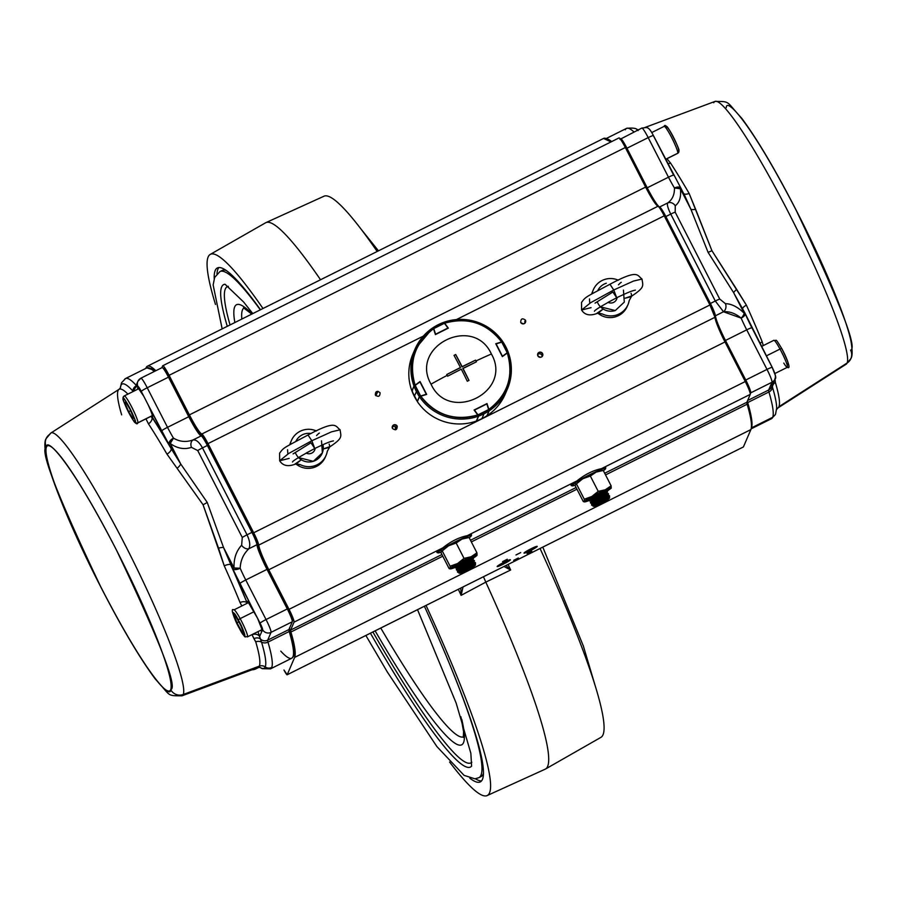 <?xml version="1.0" encoding="UTF-8"?>
<svg xmlns="http://www.w3.org/2000/svg" width="897" height="897" viewBox="0 0 897 897"><rect width="100%" height="100%" fill="white"/><g stroke="black" fill="none" stroke-linecap="round" stroke-linejoin="round"><path stroke-width="1.35" d="M320.543 279.752A306.886 34.591 -117.1 0 0 265.949 222.613L324.03 196.196A303.948 34.265 62.9 0 1 377.188 251.474M540.061 548.504A303.948 34.265 62.9 0 1 602.997 734.822A303.948 34.265 62.9 0 1 600.923 737.356L545.522 769.009A306.886 34.591 -117.1 0 0 547.619 766.453A306.886 34.591 -117.1 0 0 485.804 582.131L461.103 595.35L460.8 588.084M265.949 222.613A306.886 34.591 -117.1 0 0 265.624 222.77L210.223 254.423A303.948 34.265 -117.1 0 0 208.149 256.957A303.948 34.265 -117.1 0 0 215.482 304.464M505.998 565.514L510.662 569.999L485.804 582.131L483.472 576.76M449.61 762.046A303.948 34.265 -117.1 0 0 487.116 795.583A303.948 34.265 -117.1 0 0 489.515 792.892A303.948 34.265 -117.1 0 0 426.053 605.43M487.116 795.583L545.197 769.178A306.886 34.591 -117.1 0 0 545.522 769.009M463.054 586.952L461.103 595.35A305.608 34.445 -117.1 0 0 458.345 589.307M469.871 778.215A288.655 32.539 -117.1 0 0 480.31 781.892A288.655 32.539 -117.1 0 0 482.44 779.403A288.655 32.539 -117.1 0 0 424.404 606.26M260.511 309.734A288.655 32.539 -117.1 0 0 217.354 267.956A288.655 32.539 -117.1 0 0 215.224 270.445A288.655 32.539 -117.1 0 0 214.226 278.575M262.989 308.501A303.948 34.265 -117.1 0 0 210.223 254.423M481.532 780.906A288.655 32.539 62.9 0 1 475.376 778.764M216.996 273.787A288.655 32.539 62.9 0 1 217.96 269.044A288.655 32.539 62.9 0 1 218.868 267.541M451.236 668.086A284.248 32.045 62.9 0 1 480.96 775.243A284.248 32.045 62.9 0 1 478.863 777.688L481.05 776.578A284.248 32.045 -117.1 0 0 483.135 774.122A284.248 32.045 -117.1 0 0 483.461 773.236M226.212 270.468A284.248 32.045 -117.1 0 0 222.097 270.468L219.911 271.589A284.248 32.045 62.9 0 1 260.309 309.835M508.128 564.448A305.608 34.445 62.9 0 1 510.662 569.999L504.013 566.5M375.832 395.689L377.973 391.271A67.914 67.197 -156.7 0 0 375.832 395.689M502.578 561.634L507.276 559.257L502.578 561.634M515.988 554.94L520.686 552.597L515.988 554.974M513.678 560.322L518.376 557.979L513.667 560.356M527.1 553.628L531.786 551.285L527.1 553.628M497.162 566.456L503.329 564.179L510.359 559.863C506.513 560.782 502.118 562.98 497.162 566.456A7.423 0.695 -27.1 0 1 503.822 562.352A7.423 0.695 -27.1 0 1 510.371 559.773A7.423 0.695 -27.1 0 1 510.359 559.863A7.423 0.695 -27.1 0 1 505.381 563.092L503.06 563.608L501.333 565.121A7.423 0.695 -27.1 0 1 497.162 566.545A7.423 0.695 -27.1 0 1 497.162 566.456M524.005 553.057C527.851 552.137 532.246 549.939 537.202 546.464C533.356 547.383 528.95 549.581 524.005 553.057A7.423 0.695 -27.1 0 1 530.654 548.953A7.423 0.695 -27.1 0 1 537.202 546.374A7.423 0.695 -27.1 0 1 537.202 546.464L537.202 546.464A7.423 0.695 -27.1 0 1 530.542 550.567A7.423 0.695 -27.1 0 1 523.994 553.146A7.423 0.695 -27.1 0 1 524.005 553.057M750.879 429.596L743.411 446.93L287.186 674.735L294.642 657.4L750.879 429.596A163.512 18.276 -116.5 0 0 747.156 404.211L605.542 474.928L747.156 404.211L746.876 402.26L604.69 473.257L746.876 402.26L750.273 394.355L746.876 402.26A12.58 1.402 -116.5 0 0 747.156 404.211C751.092 417.587 752.325 426.041 750.879 429.596L294.642 657.4C296.088 653.846 294.855 645.392 290.92 632.015A163.512 18.276 63.5 0 1 294.642 657.4L287.186 674.735A6.29 0.706 63.5 0 1 287.141 674.791A6.29 0.706 63.5 0 1 283.968 670.014L287.186 674.735L743.411 446.93L750.879 429.596M421.411 384.185L421.792 385.463M474.154 409.985L479.099 407.518M524.992 323.099A2.646 2.613 23.3 0 0 524.7 321.799L525.429 320.117C522.312 317.874 520.753 318.659 520.731 322.46C523.848 324.692 525.407 323.907 525.429 320.117A2.646 2.613 -156.7 0 1 523.175 323.907A2.646 2.613 -156.7 0 1 520.731 322.46M542.124 356.535A2.646 2.613 23.3 0 0 541.844 355.223L542.562 353.541A2.646 2.613 -156.7 0 1 540.308 357.331A2.646 2.613 -156.7 0 1 537.785 353.676A2.646 2.613 -156.7 0 1 542.562 353.541C539.456 351.31 537.886 352.084 537.864 355.885C540.981 358.127 542.55 357.342 542.562 353.541L541.844 355.223A2.646 2.613 23.3 0 0 537.583 354.584M392.494 428.474A2.646 2.613 -156.7 0 1 394.758 424.685A2.646 2.613 -156.7 0 1 397.192 426.131C394.086 423.889 392.516 424.673 392.494 428.474C395.611 430.706 397.18 429.932 397.192 426.131L396.474 427.813A2.646 2.613 23.3 0 0 392.213 427.163M380.059 392.695C376.942 390.464 375.383 391.238 375.361 395.039C378.478 397.281 380.036 396.496 380.059 392.695M664.229 215.818L709.931 304.969L253.694 532.773L207.992 443.623L423.362 336.083L207.992 443.623C204.998 437.882 202.924 434.686 201.791 434.036C199.526 432.746 195.389 426.355 189.379 414.885L169.096 375.316C165.597 368.689 163.456 365.539 162.66 365.853L161.852 367.725L162.66 365.853A12.58 1.402 63.5 0 1 162.749 365.741A12.58 1.402 63.5 0 1 169.096 375.316L625.332 147.512C621.834 140.885 619.692 137.734 618.896 138.048A12.58 1.402 -116.5 0 1 618.986 137.936A12.58 1.402 -116.5 0 1 625.332 147.512L645.616 187.081L625.332 147.512L169.096 375.316L189.379 414.885L645.616 187.081L189.379 414.885A25.15 2.814 63.5 0 0 201.791 434.036A12.58 1.402 63.5 0 1 207.992 443.623L253.694 532.773A12.58 1.402 63.5 0 1 258.717 545.096L253.694 532.773L709.931 304.969L664.229 215.818C661.224 210.077 659.16 206.882 658.028 206.232C655.763 204.942 651.614 198.551 645.616 187.081A25.15 2.814 -116.5 0 0 658.028 206.232L201.791 434.036L658.028 206.232A12.58 1.402 -116.5 0 1 664.229 215.818L456.472 319.556L664.229 215.818M610.992 141.928A163.512 18.276 -116.5 0 0 603.569 138.441L610.992 141.928M146.121 367.658A163.512 18.276 63.5 0 1 147.343 366.245A163.512 18.276 63.5 0 1 155.82 370.73L146.121 367.658L145.875 368.375A163.512 18.276 63.5 0 1 146.121 367.658M576.95 489.201L471.351 541.923L576.95 489.201M471.407 534.59L471.598 534.96A19.499 1.828 -27.1 0 1 471.261 535.408L467.27 535.655C458.872 537.393 450.731 541.463 442.849 547.854L294.037 622.159C294.115 620.432 292.444 616.161 289.047 609.332A12.58 1.402 63.5 0 1 294.037 622.159L290.639 630.064L441.907 554.537L290.639 630.064A12.58 1.402 63.5 0 0 290.92 632.015L442.77 556.196L290.92 632.015L290.639 630.064L294.037 622.159L442.849 547.854L436.929 552.26L437.68 552.619A19.499 1.828 -27.1 0 1 436.917 552.496A19.499 1.828 -27.1 0 1 436.929 552.26M467.27 535.655L577.04 480.848L571.12 485.266L571.871 485.625A19.499 1.828 -27.1 0 1 571.097 485.501A19.499 1.828 -27.1 0 1 571.12 485.266A19.499 1.828 -27.1 0 1 577.04 480.848C584.911 474.457 593.063 470.387 601.461 468.66L750.273 394.355C750.341 392.628 748.681 388.356 745.284 381.528L725 341.959C719.102 330.208 715.761 321.989 714.954 317.291L709.931 304.969A12.58 1.402 -116.5 0 1 714.954 317.291A25.15 2.814 -116.5 0 0 725 341.959L745.284 381.528L289.047 609.332L268.764 569.763C262.877 558.012 259.525 549.794 258.717 545.096L714.954 317.291L258.717 545.096A25.15 2.814 63.5 0 0 268.764 569.763L725 341.959L268.764 569.763L289.047 609.332L745.284 381.528A12.58 1.402 -116.5 0 1 750.273 394.355L601.461 468.66A19.499 1.828 -27.1 0 1 605.8 467.718A19.499 1.828 -27.1 0 1 605.778 467.954L601.461 468.66C593.063 470.398 584.922 474.468 577.04 480.848L467.27 535.655M576.098 487.531L470.499 540.252L576.098 487.531M287.141 674.791L743.411 446.93A6.29 0.706 -116.5 0 1 743.366 446.986A6.29 0.706 -116.5 0 1 743.299 446.998M151.817 415.916L152.636 417.509L151.817 415.916M503.06 563.608L503.329 564.179L501.333 565.121L503.06 563.608M395.633 429.809L395.173 426.591A43.392 42.933 23.3 0 0 395.633 429.809M260.119 667.413L257.977 667.57L181.979 695.837C166.113 695.736 171.361 696.251 155.316 679.074C138.261 656.077 118.157 621.587 95.015 575.616C69.574 524.835 49.671 475.702 45.915 455.351C44.469 446.493 44.536 440.932 46.106 438.667A10.058 9.957 23.3 0 0 46.409 447.11C46.296 436.906 70.325 460.598 116.442 550.04C159.857 641.243 177.954 687.764 170.71 689.614C170.822 699.817 146.794 676.125 100.688 586.683C57.262 495.48 39.176 448.96 46.409 447.11A10.058 9.957 -156.7 0 1 49.862 434.249A146.861 16.415 63.5 0 1 50.781 433.072A146.861 16.415 63.5 0 1 125.008 544.703A146.861 16.415 63.5 0 1 183.257 694.491L259.323 666.135A155.517 17.391 -116.5 0 0 255.746 641.86L252.023 634.74A155.36 17.368 -116.5 0 0 251.979 634.628A155.36 17.368 -116.5 0 1 252.023 634.74A6.29 4.967 161.8 0 1 259.614 636.5L260.422 638.989A6.29 6.223 23.3 0 0 267.687 640.155L271.029 632.374L292.276 621.767L288.935 629.548L267.687 640.155L271.029 632.374A6.29 6.223 -156.7 0 1 262.586 629.593L259.614 636.5A6.29 4.967 -18.2 0 0 252.023 634.74L253.963 638.686A6.29 5.124 146 0 1 260.422 638.989A6.29 5.124 -34 0 0 253.963 638.686L255.746 641.86A6.29 5.281 163.5 0 1 261.554 642.129A158.859 17.761 63.5 0 1 265.209 666.919A158.859 17.761 63.5 0 1 259.939 667.368A158.859 17.761 63.5 0 0 265.209 666.919A6.29 6.223 23.3 0 0 271.701 667.446A6.29 6.223 -156.7 0 1 265.209 666.919A6.29 6.223 23.3 0 0 259.323 666.135L183.257 694.491A146.861 16.415 63.5 0 1 181.979 695.837A146.861 16.415 -116.5 0 0 183.257 694.491A10.058 9.957 -156.7 0 1 170.71 689.614A136.849 15.305 63.5 0 1 100.688 586.683A136.849 15.305 63.5 0 1 46.409 447.11A136.849 15.305 63.5 0 1 116.442 550.04A136.849 15.305 63.5 0 1 170.71 689.614A10.058 9.957 23.3 0 0 183.257 694.491A146.861 16.415 -116.5 0 0 127.744 550.074A146.861 16.415 -116.5 0 0 50.781 433.072L119.043 389.32A155.517 17.391 -116.5 0 0 121.644 414.84M247 603.367L246.888 602.672A6.29 3.588 158 0 0 240.037 602.515A155.36 17.368 -116.5 0 0 224.239 565.839A6.29 1.985 155.6 0 1 230.72 564.83A161.617 18.075 63.5 0 1 246.832 602.179L246.888 602.672A6.29 3.588 -22 0 0 240.037 602.515L241.854 605.946L240.037 602.515A155.36 17.368 -116.5 0 0 224.239 565.839L203.07 504.753L166.965 454.106A155.36 17.368 -116.5 0 0 148.431 423.799L145.931 418.854L148.431 423.799A6.29 4.485 146.9 0 0 151.997 417.553L152.266 417.688A161.617 18.075 63.5 0 1 171.136 448.59A6.29 3.061 -30.1 0 1 166.965 454.106A155.36 17.368 -116.5 0 0 148.431 423.799A6.29 4.485 -33.1 0 0 151.997 417.553L150.786 416.432A12.58 1.402 -116.5 0 0 150.909 416.567M127.912 394.108A155.517 17.391 -116.5 0 0 119.043 389.32A155.517 17.391 -116.5 0 1 127.912 394.108M257.977 667.57A155.517 17.391 -116.5 0 0 259.323 666.135A155.517 17.391 -116.5 0 0 255.746 641.86A6.29 5.281 -16.5 0 1 261.554 642.129A158.859 17.761 63.5 0 1 265.209 666.919A6.29 6.223 -156.7 0 0 259.323 666.135A155.517 17.391 -116.5 0 1 257.977 667.57M205.021 441.122L207.846 445.237M252.113 531.551L255.107 539.254M293.498 655.169A1.256 1.245 -156.7 0 1 292.949 656.839A162.245 18.142 63.5 0 1 291.749 658.241A162.245 18.142 -116.5 0 0 289.215 631.51A1.256 1.054 163.5 0 0 289.798 630.03A160.989 17.996 -116.5 0 1 289.922 630.456L289.473 627.878M292.31 621.285L292.826 620.096C292.893 618.549 291.39 614.703 288.329 608.547L288.318 608.525M257.618 543.885L252.965 531.966L208.429 445.069L202.834 436.447C200.457 435.09 196.118 428.385 189.805 416.331L189.794 416.309M137.387 389.388L138.06 386.663A6.29 6.223 -156.7 0 1 140.795 378.299A12.58 1.402 63.5 0 1 140.885 378.186A12.58 1.402 63.5 0 1 147.231 387.762L168.479 377.155L188.762 416.724A25.15 2.814 -116.5 0 0 201.175 435.886L193.102 439.911C186.161 442.412 179.624 441.817 173.491 438.14A25.15 2.814 63.5 0 1 167.515 427.331L188.762 416.724L167.515 427.331L147.231 387.762L168.479 377.155L188.762 416.724L189.805 416.32L169.522 376.751C166.382 370.809 164.443 367.972 163.725 368.252L163.501 368.768M152.075 415.793L152.669 416.97M288.991 629.402L289.529 631.297M262.294 630.826L262.036 630.726A0.628 0.617 121.7 0 0 261.745 631.555L259.614 636.5L257.977 631.634A161.617 18.075 63.5 0 1 259.614 636.5L260.422 638.989A6.29 6.223 -156.7 0 0 267.687 640.155A12.58 1.402 63.5 0 0 267.979 642.117L289.215 631.51L267.979 642.117A162.245 18.142 63.5 0 1 270.502 668.859A162.245 18.142 -116.5 0 0 271.701 667.446A162.245 18.142 -116.5 0 0 267.979 642.117A6.29 5.281 163.5 0 1 261.554 642.129A6.29 5.281 -16.5 0 0 267.979 642.117A12.58 1.402 63.5 0 1 267.687 640.155L288.935 629.548A12.58 1.402 -116.5 0 0 289.215 631.51A162.245 18.142 63.5 0 1 292.949 656.839A1.256 1.245 23.3 0 0 293.532 656.223L291.749 658.241A162.245 18.142 63.5 0 1 280.783 651.144M223.488 547.394L207.218 502.398L180.779 464.074L170.239 443.499C177.247 448.478 184.322 449.767 191.453 447.356L197.732 450.563L242.28 537.482L241.629 545.23C236.225 551.027 233.702 558.607 234.039 567.969L223.488 547.394A6.29 1.211 -12.7 0 0 218.52 548.101L203.07 504.753A6.29 0.583 152.9 0 0 207.218 502.398L223.488 547.394L246.832 602.179C246.899 599.936 249.108 602.616 253.436 610.218L260.085 623.18A6.29 0.583 -27.1 0 1 266.039 619.547L245.756 579.978L267.003 569.371L287.287 608.94L266.039 619.547A12.58 1.402 63.5 0 1 271.029 632.374L292.276 621.767A12.58 1.402 -116.5 0 0 287.287 608.94L266.039 619.547L245.756 579.978A25.15 2.814 63.5 0 1 240.183 568.238C240.474 560.535 243.379 554.032 248.884 548.74L256.957 544.714A25.15 2.814 -116.5 0 0 267.003 569.371L245.756 579.978A6.29 0.583 152.9 0 0 239.802 583.611L253.436 610.218L230.72 564.83A6.29 1.985 -24.4 0 0 224.239 565.839L218.52 548.101A6.29 1.211 167.3 0 1 223.488 547.394L232.828 568.945A31.44 3.521 -116.5 0 0 239.802 583.611A6.29 0.583 -27.1 0 1 245.756 579.978A25.15 2.814 63.5 0 1 240.183 568.238C240.519 560.457 243.423 553.954 248.884 548.74A6.29 4.563 -135.8 0 1 241.629 545.23C236.225 551.038 233.702 558.607 234.039 567.969A6.29 2.254 -2.9 0 0 240.183 568.238A6.29 2.635 156.4 0 1 232.828 568.945A6.29 0.583 -27.1 0 1 234.039 567.969L223.488 547.394M154.273 371.504A162.245 18.142 -116.5 0 0 146.783 367.927A162.245 18.142 63.5 0 1 154.273 371.504M124.335 379.936A162.245 18.142 63.5 0 1 125.535 378.534A162.245 18.142 63.5 0 1 136.187 385.295A162.245 18.142 -116.5 0 0 125.535 378.534L146.783 367.927L151.806 368.723L155.024 371.134M258.672 667.368L255.241 669.084A12.58 1.402 63.5 0 1 255.152 669.196A12.58 1.402 -116.5 0 0 255.241 669.084A6.29 6.223 -156.7 0 1 252.135 669.745A6.29 6.223 23.3 0 0 255.241 669.084L258.672 667.368M120.389 387.863A158.859 17.761 63.5 0 1 132.823 390.991A6.29 5.819 -42.4 0 1 135.896 385.979A6.29 5.819 137.6 0 0 132.823 390.991A6.29 5.819 -42.4 0 1 132.734 391.709A6.29 5.819 137.6 0 0 132.823 390.991L133.238 391.451L132.823 390.991A158.859 17.761 63.5 0 0 120.389 387.863M202.475 447.906A6.29 0.583 152.9 0 0 197.732 450.563L242.28 537.482A6.29 0.583 -27.1 0 1 247.034 534.825L202.475 447.906L207.375 445.461L251.934 532.381L247.034 534.825L202.475 447.906L207.375 445.461L251.934 532.381L252.976 531.977L208.429 445.058L207.375 445.461A12.58 1.402 -116.5 0 0 201.175 435.886L193.102 439.911C186.251 442.412 179.714 441.817 173.491 438.14A6.29 3.218 126.4 0 0 170.239 443.499C177.247 448.478 184.322 449.767 191.453 447.356A6.29 4.743 -110 0 1 193.102 439.911C196.23 439.575 199.358 442.232 202.475 447.906C199.313 442.21 196.196 439.541 193.102 439.911A6.29 4.743 70 0 0 191.453 447.356L197.732 450.563A6.29 0.583 -27.1 0 1 202.475 447.906M189.805 416.32L169.522 376.751L168.479 377.155A12.58 1.402 -116.5 0 0 162.133 367.579L140.885 378.186L137.869 381.393A6.29 6.223 23.3 0 0 138.06 386.663A6.29 0.706 63.5 0 1 141.278 391.395A6.29 0.583 -27.1 0 1 147.231 387.762A6.29 0.583 152.9 0 0 141.278 391.395L161.561 430.964A6.29 0.583 -27.1 0 1 167.515 427.331L147.231 387.762A12.58 1.402 -116.5 0 0 140.885 378.186A12.58 1.402 -116.5 0 0 140.795 378.299A6.29 6.223 23.3 0 0 137.869 381.393L134.528 389.163A6.29 6.223 23.3 0 0 134.057 391.047A6.29 6.223 -156.7 0 1 137.454 386.08M152.613 417.542L171.136 448.59L147.927 404.368C151.29 411.588 152.849 415.984 152.613 417.542M262.462 630.793L262.204 630.165A0.628 0.583 169.7 0 0 262.272 630.333L260.085 623.18A6.29 0.706 63.5 0 1 262.586 629.593A6.29 6.223 23.3 0 0 271.029 632.374A12.58 1.402 -116.5 0 0 266.039 619.547A6.29 0.583 152.9 0 0 260.085 623.18L257.596 618.325L262.272 630.333L261.745 631.555L260.545 630.356M177.471 467.999A6.29 2.299 137.6 0 0 180.779 464.074L207.218 502.398A6.29 0.583 -27.1 0 1 203.07 504.753L166.965 454.106A6.29 3.061 149.9 0 0 171.136 448.59L180.779 464.074A6.29 2.299 -42.4 0 1 177.471 467.999M254.995 669.207A12.58 1.402 -116.5 0 0 255.152 669.196L258.863 667.346M161.561 430.964A31.44 3.521 -116.5 0 0 169.028 444.475A6.29 3.655 -31.1 0 1 173.491 438.14A25.15 2.814 63.5 0 1 167.515 427.331A6.29 0.583 152.9 0 0 161.561 430.964M248.884 548.74L256.957 544.714A12.58 1.402 -116.5 0 0 251.934 532.381L247.034 534.825C249.848 540.734 250.465 545.376 248.884 548.74C250.465 545.432 249.848 540.79 247.034 534.825A6.29 0.583 152.9 0 0 242.28 537.482L241.629 545.23A6.29 4.563 44.2 0 0 248.884 548.74M257.63 543.537C258.773 549.121 262.249 557.598 268.046 568.967L267.003 569.371L287.287 608.94L288.329 608.547L268.046 568.978A26.417 2.949 63.5 0 1 257.495 543.089A1.256 1.2 174.8 0 1 256.957 544.714A25.15 2.814 -116.5 0 0 267.003 569.371L268.046 568.967L288.329 608.536M169.028 444.475L180.779 464.074L170.239 443.499A6.29 0.583 152.9 0 0 169.028 444.475A6.29 0.583 -27.1 0 1 170.239 443.499L173.491 438.14A6.29 3.655 148.9 0 0 169.028 444.475M260.422 638.989L261.554 642.129L260.422 638.989M138.06 386.663L137.746 387.403L143.767 396.25L138.06 386.663M247.83 601.551L257.585 618.313L253.436 610.218A16.976 1.895 -116.5 0 0 246.832 602.179A0.628 0.594 -6.5 0 0 247.673 602.436A16.348 1.828 63.5 0 1 247.718 601.674M240.183 568.238L234.039 567.969A6.29 0.583 152.9 0 0 232.828 568.945A6.29 2.635 -23.6 0 0 240.183 568.238M776.544 409.559L777.957 407.933L846.219 364.171L850.894 358.587A10.058 9.957 -156.7 0 1 847.138 362.993A146.861 16.415 63.5 0 1 846.219 364.171A146.861 16.415 -116.5 0 0 847.138 362.993L778.932 406.689A155.517 17.391 63.5 0 1 777.957 407.933A155.517 17.391 63.5 0 0 775.356 382.402A6.29 5.281 -16.5 0 0 772.44 387.033A158.859 17.761 -116.5 0 1 776.667 408.135A158.859 17.761 -116.5 0 0 772.44 387.033A6.29 5.281 163.5 0 1 775.356 382.402L774.963 378.545L775.356 382.402A155.517 17.391 63.5 0 1 778.932 406.689L847.138 362.993A10.058 9.957 23.3 0 0 850.894 358.587A10.058 9.957 -156.7 0 0 850.591 350.144C857.824 348.294 839.738 301.762 796.312 210.571C750.206 121.117 726.178 97.425 726.29 107.64M847.138 362.993A146.861 16.415 -116.5 0 0 792.421 220.157A146.861 16.415 -116.5 0 0 715.021 101.417A146.861 16.415 63.5 0 1 792.421 220.157A146.861 16.415 63.5 0 1 847.138 362.993M646.266 188.336L647.23 187.798L626.947 148.229A12.58 1.402 -116.5 0 0 620.601 138.665A12.58 1.402 -116.5 0 0 620.511 138.766A12.58 1.402 63.5 0 1 620.601 138.665A12.58 1.402 63.5 0 1 626.947 148.229L648.195 137.622L668.478 177.191A25.15 2.814 -116.5 0 0 674.454 188L680.386 188.774A6.29 0.583 -27.1 0 1 681.182 188.684A6.29 0.583 -27.1 0 1 681.182 188.762L683.29 192.866L681.182 188.762A6.29 0.583 152.9 0 0 681.182 188.684A6.29 0.583 152.9 0 0 680.386 188.774A6.29 3.678 172.7 0 0 674.454 188C674.566 194.727 672.324 199.706 667.716 202.935L659.643 206.96A25.15 2.814 63.5 0 1 647.23 187.798L668.478 177.191L647.23 187.798L626.947 148.229L648.195 137.622L668.478 177.191A25.15 2.814 -116.5 0 0 674.454 188C674.6 194.671 672.358 199.65 667.716 202.935A6.29 5.539 54.4 0 1 675.25 205.783C679.578 202.475 681.294 196.802 680.386 188.774L690.925 209.349A6.29 2.59 -16 0 0 695.624 209.281L689.109 193.393A6.29 3.061 -30.1 0 1 683.671 193.55A6.29 3.061 149.9 0 0 689.109 193.393A155.36 17.368 63.5 0 0 670.564 163.086A6.29 4.485 -33.1 0 1 667.805 163.646A6.29 4.485 146.9 0 0 670.564 163.086L666.931 158.713L670.564 163.086A155.36 17.368 63.5 0 1 689.109 193.393L711.915 250.678L746.382 305.126A155.36 17.368 63.5 0 1 762.181 341.802L763.28 345.592L762.181 341.802A6.29 3.588 -22 0 0 760.017 343.54A6.29 3.588 158 0 1 762.181 341.802A155.36 17.368 63.5 0 0 746.382 305.126A6.29 1.985 -24.4 0 0 742.671 308.635A6.29 1.985 155.6 0 1 746.382 305.126L736.672 289.383A6.29 1.502 -37.6 0 0 733.634 292.669L744.185 313.244C737.738 306.931 731.492 303.747 725.426 303.668L719.742 299.082L675.183 212.163L675.25 205.783C679.578 202.475 681.294 196.802 680.386 188.774L690.925 209.349L708.069 252.315L733.634 292.669L708.069 252.315L690.925 209.349A6.29 2.59 164 0 0 695.624 209.281L711.915 250.678A6.29 0.583 -27.1 0 1 708.069 252.315A6.29 0.583 152.9 0 0 711.915 250.678L736.672 289.383A6.29 1.502 142.4 0 0 733.634 292.669L744.185 313.244C737.738 306.931 731.492 303.747 725.426 303.668A6.29 5.36 89.2 0 1 723.498 311.764C729.564 311.27 735.45 313.389 741.135 318.11A25.15 2.814 -116.5 0 0 746.719 329.838L767.002 369.407L745.755 380.025L725.471 340.456L746.719 329.838L725.471 340.456A25.15 2.814 63.5 0 1 715.425 315.789L723.498 311.764L741.135 318.11A6.29 2.725 -44.9 0 0 744.185 313.244A6.29 0.583 -27.1 0 1 744.981 313.143A6.29 0.583 -27.1 0 1 744.97 313.221L745.239 313.815M713.743 102.763A146.861 16.415 63.5 0 1 715.021 101.417L645.167 127.396M633.988 131.971A162.245 18.142 -116.5 0 0 626.498 128.394A162.245 18.142 63.5 0 1 633.988 131.971M606.753 138.811A162.245 18.142 63.5 0 1 611.642 141.603A162.245 18.142 -116.5 0 0 606.753 138.811M750.307 393.861L750.744 392.852L771.992 382.245L768.651 390.016A12.58 1.402 -116.5 0 0 768.931 391.978A6.29 5.281 -16.5 0 0 772.44 387.033A6.29 5.281 163.5 0 1 768.931 391.978L747.694 402.585A162.245 18.142 63.5 0 1 751.417 427.914L772.665 417.307A162.245 18.142 -116.5 0 0 768.931 391.978A162.245 18.142 63.5 0 1 771.465 418.72A162.245 18.142 -116.5 0 0 772.665 417.307L751.417 427.914A162.245 18.142 63.5 0 1 751.271 428.239A162.245 18.142 -116.5 0 0 747.694 402.585A1.256 1.054 163.5 0 1 746.831 402.731M772.171 367.344L751.955 327.898A6.29 0.583 152.9 0 0 751.955 327.82A6.29 0.583 152.9 0 0 746.719 329.838L767.002 369.407L745.755 380.025A12.58 1.402 63.5 0 1 750.744 392.852L771.992 382.245A12.58 1.402 -116.5 0 0 767.002 369.407A6.29 0.583 -27.1 0 1 772.239 367.389A6.29 0.583 -27.1 0 1 772.227 367.467L774.728 373.881A6.29 6.223 -156.7 0 1 771.992 382.245L768.651 390.016L747.616 400.522L768.651 390.016A6.29 6.223 23.3 0 0 771.566 386.932A6.29 6.223 -156.7 0 1 768.651 390.016A12.58 1.402 -116.5 0 0 768.931 391.978L747.694 402.585A12.58 1.402 63.5 0 1 747.369 401.116M709.437 304.005L710.402 303.466A12.58 1.402 63.5 0 1 715.425 315.789L723.498 311.764L715.301 301.011A6.29 0.583 -27.1 0 1 719.742 299.082L675.183 212.163A6.29 0.583 152.9 0 0 670.754 214.091L715.301 301.011L710.402 303.466L665.843 216.536L670.754 214.091L715.301 301.011L710.402 303.466L665.843 216.536L664.879 217.085M625.299 129.796A162.245 18.142 63.5 0 1 626.498 128.394L606.159 138.553M648.195 137.622A12.58 1.402 -116.5 0 0 641.848 128.058A12.58 1.402 -116.5 0 0 641.759 128.159A12.58 1.402 63.5 0 1 641.848 128.058A12.58 1.402 63.5 0 1 648.195 137.622A6.29 0.583 -27.1 0 1 653.431 135.593A6.29 0.583 152.9 0 0 648.195 137.622M746.091 380.687L745.003 379.689A6.29 4.485 -33.1 0 1 744.947 378.444A6.29 4.485 146.9 0 0 745.003 379.689L744.734 379.554A161.617 18.075 -116.5 0 1 742.469 376.022L744.364 379.745A16.976 1.895 63.5 0 1 744.387 379.711A0.628 0.617 -156.7 0 1 744.443 379.891M655.909 140.526L653.42 135.671A6.29 0.583 152.9 0 0 653.431 135.593A6.29 0.583 -27.1 0 1 653.42 135.671L673.647 175.128M668.478 177.191A6.29 0.583 -27.1 0 1 673.703 175.162A6.29 0.583 -27.1 0 1 673.703 175.24A6.29 0.583 152.9 0 0 673.703 175.162A6.29 0.583 152.9 0 0 668.478 177.191M727.725 344.829A6.29 3.061 149.9 0 0 726.918 345.693A6.29 3.061 -30.1 0 1 727.725 344.829M745.205 314.309A161.617 18.075 -116.5 0 0 744.678 313.109L745.205 314.309M744.914 313.098L744.97 313.221A6.29 2.635 156.4 0 1 745.149 313.502A6.29 2.635 156.4 0 1 741.135 318.11A25.15 2.814 -116.5 0 0 746.719 329.838A6.29 0.583 -27.1 0 1 751.955 327.82A6.29 0.583 -27.1 0 1 751.955 327.898L765.578 354.494M750.542 393.323L749.892 392.079A15.72 1.76 63.5 0 1 750.542 393.323M772.227 367.467A6.29 0.583 152.9 0 0 772.239 367.389A6.29 0.583 152.9 0 0 767.002 369.407A12.58 1.402 63.5 0 1 771.992 382.245A6.29 6.223 23.3 0 0 774.918 379.151L771.566 386.932A6.29 6.223 -156.7 0 0 772.003 383.557M674.454 188A6.29 3.655 -31.1 0 1 680.969 188.303A6.29 3.655 148.9 0 0 674.454 188M751.888 327.775A31.44 3.521 63.5 0 1 744.97 313.221L733.634 292.669L744.981 313.143M681.137 188.65A6.29 3.655 148.9 0 0 680.969 188.303A6.29 6.29 0 0 1 681.182 188.684L690.925 209.349L684.736 195.613M667.716 202.935L659.643 206.96A12.58 1.402 63.5 0 1 665.843 216.536L670.754 214.091C667.884 208.295 666.875 204.572 667.716 202.935C666.863 204.527 667.873 208.25 670.754 214.091A6.29 0.583 -27.1 0 1 675.183 212.163L675.25 205.783A6.29 5.539 -125.6 0 0 667.716 202.935M723.498 311.764A6.29 5.36 -90.8 0 0 725.426 303.668L719.742 299.082A6.29 0.583 152.9 0 0 715.301 301.011L723.498 311.764M626.947 148.229L625.983 148.779L626.947 148.229M724.507 340.995L725.471 340.456A25.15 2.814 63.5 0 1 715.425 315.789A1.256 1.2 174.8 0 1 714.651 315.912M684.77 195.681L683.29 192.866M750.778 392.269A16.348 1.828 -116.5 0 0 748.042 387.336M772.44 387.033L772.115 385.654L772.44 387.033M295.842 441.369A14.464 14.307 -156.7 0 1 311.08 433.498M322.965 444.654A14.464 14.307 -156.7 0 1 295.752 453.534M298.544 457.582L313.345 461.316L322.371 452.862L321.518 440.819M571.961 485.535L575.269 485.176A18.871 1.76 -27.1 0 1 571.95 485.77A18.871 1.76 -27.1 0 1 571.961 485.535A18.871 1.76 -27.1 0 1 588.881 475.118A18.871 1.76 -27.1 0 1 605.52 468.559A18.871 1.76 -27.1 0 1 605.509 468.783C607.841 465.072 572.432 482.743 571.961 485.535L571.535 484.716L571.961 485.535M603.378 470.712L605.509 468.783A18.871 1.76 -27.1 0 1 603.378 470.712M587.445 476.767L592.222 474.423M600.463 306.83L615.264 310.564A14.464 14.307 -156.7 0 1 597.671 302.771M597.761 290.617A14.464 14.307 -156.7 0 1 606.316 283.228M615.264 310.564L624.29 302.11L623.437 290.067M437.781 552.541L441.077 552.182A18.871 1.76 -27.1 0 1 437.758 552.776A18.871 1.76 -27.1 0 1 437.781 552.541A18.871 1.76 -27.1 0 1 454.689 542.113A18.871 1.76 -27.1 0 1 471.34 535.565A18.871 1.76 -27.1 0 1 471.329 535.789C473.65 532.067 438.252 549.749 437.781 552.541L437.355 551.711L437.781 552.541M469.198 537.718L471.329 535.789A18.871 1.76 -27.1 0 1 469.198 537.718M453.265 543.773L458.042 541.429M605.834 492.094L611.238 488.181L605.284 489.784L591.863 496.478L584.396 501.58L590.63 499.864A15.092 1.413 -27.1 0 1 590.361 499.988A15.092 1.413 -27.1 0 1 584.676 501.883A15.092 1.413 -27.1 0 1 584.396 501.58L584.295 499.225L576.435 483.887L575.313 483.864L575.426 486.23L583.285 501.558L584.396 501.58A15.092 1.413 -27.1 0 1 591.863 496.478L598.209 491.354L590.349 476.027L582.781 478.763L576.435 483.887L584.295 499.225L591.863 496.478L584.295 499.225L584.396 501.58L583.285 501.558L575.426 486.23M592.704 498.34L588.869 499.349C589.127 497.857 608.009 488.428 606.764 490.412L604.006 492.509M602.111 470.6L603.266 470.488L611.126 485.826L605.284 489.784L611.126 485.826L611.238 488.181L611.126 485.826L603.266 470.488L596.202 472.069L590.349 476.027L598.209 491.354L605.284 489.784A15.092 1.413 -27.1 0 1 611.238 488.181L610.128 488.159L605.475 492.218M584.396 501.58L583.285 501.558M598.209 491.354L591.863 496.478A15.092 1.413 -27.1 0 1 605.284 489.784L598.209 491.354M467.92 537.595L469.086 537.494L476.935 552.821L471.093 556.779L476.935 552.821L477.047 555.187L476.935 552.821L469.086 537.494L462.011 539.063L456.169 543.021L464.018 558.36L456.169 543.021L448.59 545.768L442.243 550.893L450.103 566.22L442.243 550.893L441.133 550.87L441.246 553.225L449.094 568.552L450.216 568.586L450.103 566.22L457.672 563.484L464.018 558.36L471.093 556.779A15.092 1.413 -27.1 0 1 477.047 555.187L475.937 555.153L472.517 558.315L475.937 555.153L477.047 555.187A15.092 1.413 -27.1 0 1 476.991 555.299A15.092 1.413 -27.1 0 1 473.011 558.259L477.047 555.187L471.093 556.779L457.672 563.484L450.216 568.586L456.169 566.982M456.808 566.029L454.689 566.355C454.936 564.863 473.818 555.434 472.573 557.418L470.847 558.853M455.216 567.386A15.092 1.413 -27.1 0 1 450.485 568.877A15.092 1.413 -27.1 0 1 450.216 568.586A15.092 1.413 -27.1 0 1 457.672 563.484L450.103 566.22L450.216 568.586L449.094 568.552L441.246 553.225M450.216 568.586L449.094 568.552M464.018 558.36L457.672 563.484A15.092 1.413 -27.1 0 1 471.093 556.779L464.018 558.36M293.095 453.893L310.967 442.77L314.78 448.511L311.842 440.741L308.03 435C336.812 419.572 335.097 426.198 340.109 429.809L331.531 431.827L311.842 440.741L308.03 435C283.093 448.388 283.99 447.222 279.606 453.198L279.662 460.766L288.756 453.445L311.842 440.741L331.531 431.827L340.109 429.809C340.95 436.839 343.484 437.893 328.56 447.67L323.268 448.937L329.872 446.639L329.154 444.049M289.159 458.401L279.662 460.766L288.756 453.445L311.842 440.741L314.78 448.511C330.758 440.831 331.027 441.604 333.46 440.853M295.595 463.973L300.461 464.724A18.871 18.669 23.3 0 0 327.282 451.326A18.871 18.669 -156.7 0 1 300.461 464.724L294.967 464.074L301.269 459.78L296.425 463.682M295.943 463.94A18.871 18.669 23.3 0 0 316.574 466.384L317.291 464.702L316.574 466.384A18.871 18.669 23.3 0 0 325.331 457.122L326.06 455.441M300.159 431.266A18.871 18.669 -156.7 0 1 316.394 430.964A18.871 18.669 23.3 0 0 290.191 444.553A18.871 18.669 -156.7 0 1 300.159 431.266M291.39 440.539L290.673 442.221A18.871 18.669 23.3 0 0 289.787 444.789M300.461 464.724L296.918 463.906L300.461 464.724M327.282 451.326L329.872 446.639L327.282 451.326M315.161 448.321A6.29 6.223 -156.7 0 1 306.112 453.086L315.161 448.321M316.54 435.561L318.603 433.543M318.659 433.498L319.354 433.072M287.567 449.7L287.758 453.22M595.014 303.141L612.886 292.007L616.699 297.748L613.761 289.989L609.949 284.248C638.731 268.82 637.016 275.446 642.028 279.057L633.45 281.075L613.761 289.989L609.949 284.248C585.012 297.636 585.909 296.47 581.525 302.446L581.581 310.014L590.674 302.693L613.761 289.989L633.45 281.075L642.028 279.057C642.869 286.087 645.403 287.141 630.479 296.918L625.187 298.185L631.791 295.887L631.073 293.285M591.078 307.649L581.581 310.014L590.674 302.693L613.761 289.989L616.699 297.748C632.677 290.079 632.946 290.852 635.379 290.101M597.514 313.221L602.38 313.961A18.871 18.669 23.3 0 0 629.201 300.573A18.871 18.669 -156.7 0 1 602.38 313.961L596.886 313.311L603.188 309.028L598.344 312.93C590.495 316.271 584.9 315.296 581.581 310.014M597.862 313.188A18.871 18.669 23.3 0 0 618.493 315.632L619.21 313.95L618.493 315.632A18.871 18.669 23.3 0 0 627.25 306.37L627.978 304.688M602.078 280.514A18.871 18.669 -156.7 0 1 618.313 280.212A18.871 18.669 23.3 0 0 592.11 293.801A18.871 18.669 -156.7 0 1 602.078 280.514M593.309 289.787L592.592 291.469A18.871 18.669 23.3 0 0 591.706 294.037M602.38 313.961L598.837 313.154L602.38 313.961M629.201 300.573L631.791 295.887L629.201 300.573M617.08 297.569A6.29 6.223 -156.7 0 1 608.031 302.334L617.08 297.569M618.459 284.809L620.522 282.79M620.578 282.746L621.273 282.32M589.486 298.936L589.677 302.468M124.178 396.048A15.092 1.693 63.5 0 1 124.291 395.913A15.092 1.693 63.5 0 1 132.229 408.034A15.092 1.693 63.5 0 1 137.891 422.79L152.412 415.546L137.891 422.79A15.092 1.693 63.5 0 1 137.779 422.924A15.092 1.693 -116.5 0 0 137.891 422.79A2.007 1.996 -156.7 0 1 135.189 421.904C138.172 423.9 122.115 392.572 123.304 398.728C120.321 396.732 136.389 428.06 135.189 421.904A13.085 1.458 63.5 0 1 128.495 412.071A13.085 1.458 63.5 0 1 123.304 398.728A2.007 1.996 -156.7 0 1 124.178 396.048A2.007 1.996 23.3 0 0 123.304 398.728A13.085 1.458 63.5 0 1 129.998 408.561A13.085 1.458 63.5 0 1 135.189 421.904A2.007 1.996 23.3 0 0 137.891 422.79A15.092 1.693 -116.5 0 0 132.229 408.034A15.092 1.693 -116.5 0 0 124.291 395.913L123.248 397.035C122.227 398.403 124.683 404.749 130.637 416.062C134.774 422.98 137.163 425.268 137.779 422.924L152.423 415.614M125.535 401.811L124.952 403.179L126.029 402.641L124.952 403.179L128.663 411.678L132.969 418.821L128.663 411.678L124.952 403.179L125.535 401.811L129.841 408.954L133.552 417.453L132.969 418.821L133.552 417.453L129.841 408.954M128.663 411.678L130.603 410.714L128.663 411.678M247.561 636.758A15.092 1.693 63.5 0 1 247.449 636.881A15.092 1.693 -116.5 0 0 247.561 636.758A15.092 1.693 -116.5 0 0 240.138 618.627A15.092 1.693 63.5 0 1 247.561 636.758M254.21 611.608L240.138 618.627L254.21 611.608M262.092 629.571L247.449 636.881C243.962 635.67 246.967 640.783 239.443 628.461A2.007 0.594 -28.5 0 1 239.421 628.393A13.085 1.458 63.5 0 1 232.951 613.301A13.085 1.458 63.5 0 1 238.423 620.163A2.007 0.594 -28.5 0 1 240.138 618.627A15.092 1.693 -116.5 0 0 233.971 609.882A15.092 1.693 63.5 0 1 240.138 618.627A2.007 0.594 151.5 0 0 238.423 620.163C231.157 605.654 232.491 616.788 239.421 628.393C246.686 642.891 245.352 631.768 238.423 620.163A13.085 1.458 63.5 0 1 244.859 635.861A13.085 1.458 63.5 0 1 239.421 628.393A2.007 0.594 151.5 0 0 239.443 628.461A2.007 0.594 151.5 0 0 239.488 628.517M240.912 625.77L243.569 632.822L241.585 631.331L236.931 622.776L234.274 615.723L236.259 617.226L240.912 625.77L236.259 617.226L234.274 615.723L236.931 622.776L238.781 621.856L236.931 622.776L241.585 631.331L243.569 632.822M242.784 630.726L241.585 631.331L242.784 630.726M677.773 153.23A15.092 1.693 -116.5 0 0 672.111 138.463A15.092 1.693 -116.5 0 0 664.172 126.354A15.092 1.693 63.5 0 1 672.111 138.463A15.092 1.693 63.5 0 1 677.773 153.23L665.585 159.307L677.773 153.23A15.092 1.693 63.5 0 1 677.661 153.353A15.092 1.693 -116.5 0 0 677.773 153.23A2.007 1.996 23.3 0 0 678.704 152.232A2.007 1.996 -156.7 0 1 677.773 153.23M677.482 153.365A15.092 1.693 -116.5 0 0 677.661 153.353L678.704 152.232A2.007 1.996 -156.7 0 0 678.648 150.55A13.085 1.458 -116.5 0 0 673.456 137.207A13.085 1.458 -116.5 0 0 666.763 127.374C665.574 121.207 681.63 152.546 678.648 150.55M664.06 126.477A15.092 1.693 63.5 0 1 664.172 126.354C664.789 124.01 667.177 126.298 671.315 133.204C677.269 144.529 679.724 150.864 678.704 152.232M766.341 355.885L780.02 349.068A15.092 1.693 -116.5 0 0 773.842 340.311A15.092 1.693 63.5 0 1 780.02 349.068L766.341 355.885M774.907 373.522L787.331 367.322A15.092 1.693 -116.5 0 0 780.02 349.068A15.092 1.693 63.5 0 1 787.331 367.322A15.092 1.693 63.5 0 1 783.776 363.094M786.467 362.96A13.085 1.458 -116.5 0 0 787.846 361.928A13.085 1.458 -116.5 0 0 781.881 348.798A2.007 0.594 151.5 0 0 781.859 348.731A2.007 0.594 151.5 0 0 780.02 349.068A2.007 0.594 -28.5 0 1 781.859 348.731A2.007 0.594 -28.5 0 1 781.881 348.798M773.73 340.445A15.092 1.693 63.5 0 1 773.842 340.311C777.329 341.522 774.335 336.409 781.859 348.731C788.923 363.094 790.75 369.284 787.331 367.322M749.993 392.438A15.092 1.693 63.5 0 1 750.509 393.413M435.415 334.581L433.554 328.739C414.649 343.338 408.505 362.141 415.109 385.127L420.054 381.539L426.658 394.411L420.794 396.205C435.65 415.087 454.633 421.332 477.742 414.952L474.087 410.019L487.004 403.572L488.865 409.402C507.758 394.803 513.914 376.011 507.298 353.014L502.354 356.614L495.761 343.742L501.625 341.936C486.768 323.055 467.786 316.809 444.665 323.189L448.332 328.123L435.415 334.581L448.332 328.123M476.352 421.052L478.449 416.174A50.31 49.772 -156.7 0 1 419.471 396.766L417.374 401.643A50.31 49.772 23.3 0 0 476.352 421.052M411.891 390.946L413.988 386.069A50.31 49.772 -156.7 0 1 433.083 327.663L433.083 327.663A50.31 49.772 23.3 0 0 413.988 386.069L415.109 385.127A49.055 48.528 -156.7 0 1 433.554 328.739L433.083 327.663L414.919 349.37L412.822 354.248A50.31 49.772 23.3 0 0 411.891 390.946M443.791 322.371L443.824 322.303A50.31 49.772 -156.7 0 1 443.847 322.292L444.665 323.189A49.055 48.528 -156.7 0 1 501.625 341.936L502.735 341.858M502.78 341.69A50.31 49.772 -156.7 0 1 502.802 341.723L502.802 341.723A50.31 49.772 23.3 0 0 443.824 322.303C467.864 315.396 487.52 321.866 502.802 341.701M508.285 352.42A50.31 49.772 -156.7 0 1 489.19 410.815L487.082 415.692A50.31 49.772 23.3 0 0 505.258 393.996L507.354 389.119A50.31 49.772 23.3 0 0 508.285 352.42L507.298 353.014A49.055 48.528 -156.7 0 1 488.865 409.402L489.19 410.815A50.31 49.772 23.3 0 0 507.354 389.119C512.366 377.032 512.669 364.787 508.285 352.409M420.794 396.205L419.471 396.766A50.31 49.772 23.3 0 0 478.449 416.174L477.742 414.952A49.055 48.528 -156.7 0 1 420.794 396.205M505.852 346.881A50.31 49.772 23.3 0 0 502.903 341.88A50.31 49.772 -156.7 0 1 505.863 346.904L502.903 341.858L501.771 342.149L507.209 352.768L502.443 356.232L496.119 343.887L501.771 342.149A49.055 48.528 -156.7 0 1 507.209 352.768L508.218 352.241A50.31 49.772 -156.7 0 1 508.218 352.241L508.218 352.241A50.31 49.772 23.3 0 0 505.863 346.904L508.218 352.42M417.307 401.408L419.37 396.609A50.31 49.772 -156.7 0 1 416.41 391.574L414.347 396.373A50.31 49.772 23.3 0 0 417.307 401.408A50.31 49.772 -156.7 0 1 411.992 391.036A50.31 49.772 23.3 0 0 414.347 396.373L416.41 391.574A50.31 49.772 -156.7 0 1 414.055 386.237L411.992 391.036L412.508 390.812L411.992 391.036L417.307 401.408M420.648 395.992L415.199 385.374L419.964 381.909L426.299 394.254L420.648 395.992A49.055 48.528 -156.7 0 1 415.199 385.374L414.055 386.237A50.31 49.772 23.3 0 0 419.37 396.609L420.648 395.992M486.97 415.715L489.033 410.916A50.31 49.772 -156.7 0 1 483.988 413.82L481.924 418.619A50.31 49.772 23.3 0 0 486.97 415.715M483.988 413.82A50.31 49.772 -156.7 0 1 478.628 416.107L476.565 420.906A50.31 49.772 23.3 0 0 481.924 418.619L483.988 413.82A50.31 49.772 23.3 0 0 489.033 410.916L488.641 409.548L477.989 414.863L474.468 410.108L486.847 403.919L488.641 409.548A49.055 48.528 -156.7 0 1 477.989 414.863L478.628 416.107A50.31 49.772 23.3 0 0 483.988 413.82M488.865 409.503L489.123 410.804M433.161 327.741L433.24 327.562A50.31 49.772 -156.7 0 1 433.262 327.551L433.767 328.594L444.419 323.279L447.951 328.033L435.561 334.222L433.767 328.594A49.055 48.528 -156.7 0 1 444.419 323.279L443.645 322.371A50.31 49.772 23.3 0 0 433.24 327.562L443.645 322.371M461.293 369.172L447.614 376.191L447.166 375.372A70.785 6.615 152.9 0 0 431.02 384.151C449.072 423.933 513.174 391.821 491.399 354.001A70.785 6.615 152.9 0 0 476.027 360.953L476.43 361.805L462.975 368.331A70.773 7.916 63.5 0 1 468.985 380.418L467.303 381.259A70.773 7.916 -116.5 0 0 461.293 369.172L447.614 376.191L447.166 375.372L446.762 374.52L460.441 367.501A70.773 7.916 -116.5 0 0 454.017 355.358L455.698 354.528A70.773 7.916 63.5 0 1 462.112 366.66L475.578 360.134L476.027 360.953A70.785 6.615 -27.1 0 1 491.399 354.001C473.347 314.208 409.245 346.32 431.02 384.151A70.785 6.615 -27.1 0 1 447.166 375.372L446.762 374.52L460.329 367.748M468.94 380.44L462.863 368.577L476.43 361.805L475.578 360.134L462.011 366.907L455.676 354.562L454.039 355.391M475.578 360.134L462.011 366.907L475.578 360.134M470.746 558.898A8.678 0.785 153 0 0 471.463 558.226A8.678 0.785 153 0 0 463.256 561.399A8.678 0.785 153 0 0 456.136 566.029A8.678 0.785 153 0 0 457.1 565.839M468.828 559.201A10.058 0.919 153 0 0 470.409 558.226M456.764 565.177A10.058 0.919 153 0 0 458.479 564.471M471.833 561.051A8.678 0.785 153 0 0 472.562 560.378A8.678 0.785 153 0 0 464.343 563.551A8.678 0.785 153 0 0 457.223 568.182A8.678 0.785 153 0 0 458.199 567.992M469.927 561.354A10.058 0.919 153 0 0 471.497 560.378M472.562 560.378L473.358 558.909A10.058 0.919 153 0 0 473.381 558.764A10.058 0.919 153 0 0 473.369 558.753A10.058 0.919 153 0 0 463.827 562.598A10.058 0.919 153 0 0 455.441 567.891A10.058 0.919 153 0 0 455.452 567.902A10.058 0.919 153 0 0 455.575 567.958L457.223 568.182M473.381 558.764L473.156 558.326A10.058 0.919 153 0 0 473.145 558.315A10.058 0.919 153 0 0 473.156 558.326A10.058 0.919 153 0 0 463.693 562.116A10.058 0.919 153 0 0 455.228 567.453A10.058 0.919 153 0 0 455.228 567.476L455.441 567.891M457.851 567.33A10.058 0.919 153 0 0 459.567 566.624M475.567 563.069L475.354 562.643A10.058 0.919 153 0 0 475.343 562.621A10.058 0.919 153 0 0 475.354 562.643A10.058 0.919 153 0 0 475.219 562.576L473.56 562.352A8.678 0.785 153 0 0 465.442 565.715A8.678 0.785 153 0 0 458.232 570.156L457.436 571.624A10.058 0.919 153 0 0 457.414 571.77A10.058 0.919 153 0 0 457.425 571.781L457.638 572.196A10.058 0.919 153 0 0 457.638 572.208A10.058 0.919 153 0 0 457.762 572.264L459.421 572.488A8.678 0.785 153 0 0 459.432 572.488A8.678 0.785 153 0 1 466.541 567.868A8.678 0.785 153 0 1 474.748 564.684L475.545 563.215A10.058 0.919 153 0 0 475.567 563.069A10.058 0.919 153 0 0 475.556 563.058A10.058 0.919 153 0 0 466.025 566.904A10.058 0.919 153 0 0 457.638 572.196M475.219 562.576A10.058 0.919 153 0 0 465.801 566.467A10.058 0.919 153 0 0 457.436 571.624M470.05 567.801A8.678 0.785 153 0 0 471.71 566.848M472.158 565.637A10.058 0.919 153 0 0 473.694 564.695M473.739 562.374L474.446 561.062A10.058 0.919 153 0 0 474.468 560.917A10.058 0.919 153 0 0 474.468 560.905A10.058 0.919 153 0 0 464.926 564.751A10.058 0.919 153 0 0 456.539 570.043A10.058 0.919 153 0 0 456.551 570.055A10.058 0.919 153 0 0 456.674 570.111L458.143 570.313M474.255 560.502A10.058 0.919 153 0 0 474.255 560.479A10.058 0.919 153 0 0 464.792 564.269A10.058 0.919 153 0 0 456.315 569.606A10.058 0.919 153 0 0 456.326 569.629M460.049 571.636A10.058 0.919 153 0 0 461.72 570.952M475.13 565.256A8.678 0.785 153 0 0 466.9 568.575A8.678 0.785 153 0 0 459.679 573.149A8.678 0.785 153 0 0 459.825 573.205A8.678 0.785 153 0 0 467.763 569.909A8.678 0.785 153 0 0 475.096 565.435A8.678 0.785 153 0 0 475.13 565.256M459.421 573.138A9.306 0.852 -27 0 1 459.107 573.172A9.306 0.852 -27 0 1 458.95 573.116A9.306 0.852 -27 0 1 466.698 568.205A9.306 0.852 -27 0 1 475.522 564.65A9.306 0.852 -27 0 1 475.488 564.841L475.096 565.435M469.871 567.453L470.275 568.25L472.573 566.556L464.523 570.156L462.224 571.849L465.106 570.896L464.691 570.077M458.311 564.146L458.67 564.863M459.41 566.299L459.769 567.016M460.744 562.733L461.125 563.473M461.843 564.886L462.213 565.626M470.342 568.193A9.306 0.852 -27 0 1 470.275 568.238L465.106 570.896M465.913 560.098L466.294 560.838M467.012 562.251L467.393 562.991M468.66 558.876L469.03 559.593M469.759 561.029L470.118 561.746M603.266 492.98A8.678 0.785 153 0 0 605.553 491.276A8.678 0.785 153 0 0 598.131 494.068A8.678 0.785 153 0 0 590.226 499.091A8.678 0.785 153 0 0 592.951 498.239M602.896 492.262A10.058 0.908 153 0 0 604.477 491.287M590.865 498.227A10.058 0.908 153 0 0 592.581 497.521M605.912 494.101A8.678 0.785 153 0 0 606.652 493.428A8.678 0.785 153 0 0 599.23 496.22A8.678 0.785 153 0 0 591.325 501.244A8.678 0.785 153 0 0 592.312 501.042M603.995 494.415A10.058 0.908 153 0 0 605.576 493.44M606.652 493.428L607.437 491.948A10.058 0.908 153 0 0 598.837 495.189A10.058 0.908 153 0 0 589.665 501.019L591.325 501.244M591.964 500.38A10.058 0.908 153 0 0 593.679 499.674M609.444 495.772A10.058 0.908 153 0 0 609.444 495.682A10.058 0.908 153 0 0 609.31 495.615L607.65 495.391A8.678 0.785 153 0 0 600.328 498.373A8.678 0.785 153 0 0 592.323 503.217L591.538 504.686A10.058 0.908 153 0 0 591.515 504.742A10.058 0.908 153 0 0 591.515 504.832A10.058 0.908 153 0 0 591.583 504.876M609.31 495.615A10.058 0.908 153 0 0 600.811 499.068A10.058 0.908 153 0 0 591.538 504.686M608.928 497.566L609.635 496.254A10.058 0.908 153 0 0 609.668 496.198A10.058 0.908 153 0 0 609.657 496.119A10.058 0.908 153 0 0 601.035 499.494A10.058 0.908 153 0 0 591.728 505.179A10.058 0.908 153 0 0 591.74 505.258A10.058 0.908 153 0 0 591.863 505.325L593.343 505.527M603.681 501.098A8.678 0.785 153 0 0 605.722 499.943M609.5 497.644L608.749 497.543A8.678 0.785 153 0 0 601.427 500.526A8.678 0.785 153 0 0 593.422 505.37L593.074 506.031A9.306 0.841 -27 0 1 601.652 500.84A9.306 0.841 -27 0 1 609.5 497.644A9.306 0.841 -27 0 1 609.624 497.79A9.306 0.841 -27 0 1 609.579 497.88A9.306 0.841 -27 0 1 609.489 497.992M604.107 501.423A9.306 0.841 -27 0 1 603.905 501.535L596.326 504.854L604.253 500.369L606.675 499.663L603.916 501.558L603.502 500.739M609.231 498.384A8.678 0.785 153 0 0 601.786 501.232A8.678 0.785 153 0 0 593.769 506.132A8.678 0.785 153 0 0 593.926 506.267A8.678 0.785 153 0 0 601.853 502.959A8.678 0.785 153 0 0 609.186 498.474A8.678 0.785 153 0 0 609.231 498.384M593.926 506.267L593.209 506.233A9.306 0.841 -27 0 1 593.04 506.087A9.306 0.841 -27 0 1 593.074 506.031M607.83 495.424L608.536 494.101A10.058 0.908 153 0 0 608.57 494.045A10.058 0.908 153 0 0 608.558 493.967A10.058 0.908 153 0 0 599.936 497.342A10.058 0.908 153 0 0 590.63 503.026A10.058 0.908 153 0 0 590.641 503.105A10.058 0.908 153 0 0 590.764 503.172L592.244 503.374M608.345 493.619A10.058 0.908 153 0 0 608.345 493.529A10.058 0.908 153 0 0 599.342 497.106A10.058 0.908 153 0 0 590.417 502.589A10.058 0.908 153 0 0 590.417 502.679A10.058 0.908 153 0 0 590.484 502.724M600.463 492.935L601.068 494.112M601.562 495.088L601.943 495.828M602.728 491.937L603.322 493.092M603.827 494.09L604.197 494.808M598.377 503.441L598.736 504.148M592.424 497.196L593.007 498.351M593.522 499.349L593.881 500.066M595.294 495.548L595.9 496.725M596.393 497.7L596.774 498.44M227.277 326.329A270.939 30.543 62.9 0 1 221.637 286.973A270.939 30.543 62.9 0 1 224.799 284.271M230.047 324.949A267.452 30.15 62.9 0 1 225.315 288.991A267.452 30.15 62.9 0 1 228.331 286.345M471.822 762.237A267.452 30.15 62.9 0 1 372.883 631.981M471.441 766.307A270.939 30.543 62.9 0 1 370.427 633.204M234.857 322.539A247.18 27.863 62.9 0 1 234.7 306.864A247.18 27.863 62.9 0 1 252.068 313.95M461.731 719.248A247.18 27.863 62.9 0 1 463.514 742.694A247.18 27.863 62.9 0 1 375.125 630.86M241.831 319.063A240.934 27.157 62.9 0 1 242.504 309.857A240.934 27.157 62.9 0 1 243.973 307.963M463.435 736.897A240.934 27.157 62.9 0 1 380.777 628.046M361.536 229.733L378.478 250.835M542.797 547.136L583.342 645.975L595.664 687.315M225.046 284.248L243.692 302.076L252.775 313.591M417.531 609.691L456.181 703.147L470.858 753.301L471.598 766.116M219.911 271.589L214.663 277.408L213.15 284.943L222.153 328.885M464.074 736.572L463.3 737.368L463.57 731.638L460.912 716.781M251.754 314.107L243.502 307.806L244.612 307.637M365.875 635.48L387.414 672.133L436.85 746.517L464.085 775.367L474.917 778.82L478.863 777.688M147.355 366.234L603.569 138.441M162.761 365.741L618.986 137.936M50.781 433.072L46.106 438.667M259.917 667.357L262.216 668.669L270.502 668.859L291.749 658.241M120.366 387.896L121.499 382.828L125.535 378.534M120.456 387.695L119.043 389.32M251.833 669.846L255.152 669.196M289.888 630.232C293.868 643.441 295.091 652.097 293.532 656.223M715.021 101.417C730.887 101.518 725.639 100.991 741.684 118.18C758.739 141.177 778.843 175.655 801.985 221.626C827.426 272.419 847.329 321.552 851.085 341.892C852.531 350.761 852.464 356.322 850.894 358.587M776.667 408.135L775.501 414.414L771.465 418.72L751.125 428.867M626.498 128.394C633.237 127.598 637.094 128.327 638.092 130.592M619.928 139.394L641.848 128.058C646.984 127.766 648.015 125.266 653.431 135.593L680.969 188.303M636.881 129.83L639.023 129.684M745.149 313.502L772.239 367.389C775.658 374.52 776.555 378.444 774.918 379.151M745.194 314.376L744.622 313.12M605.52 468.548L605.027 467.595M571.95 485.759L571.456 484.806M471.34 535.554L470.847 534.59M437.758 552.765L437.265 551.801M584.665 501.883L584.003 501.849M450.473 568.877L449.812 568.855M296.447 463.682C288.576 467.023 282.981 466.048 279.662 460.766M292.5 462.011C292.803 460.8 300.226 456.293 314.78 448.511M296.728 463.906L297.378 463.917M594.419 311.259C594.722 310.048 602.145 305.541 616.699 297.748M598.647 313.154L599.297 313.165M138.945 388.603L124.291 395.913M248.592 602.571L233.971 609.882C230.551 607.908 232.379 614.097 239.443 628.461M651.749 132.554L664.172 126.354M665.608 159.374L677.661 153.353M761.519 346.466L773.842 340.311M745.183 381.337L746.169 380.844M471.463 558.226L471.979 557.272M456.136 566.029L455.093 565.884M459.825 573.205L459.107 573.172M605.553 491.276L606.08 490.289M590.226 499.091L589.206 498.956M609.186 498.474L609.579 497.88"/></g></svg>
